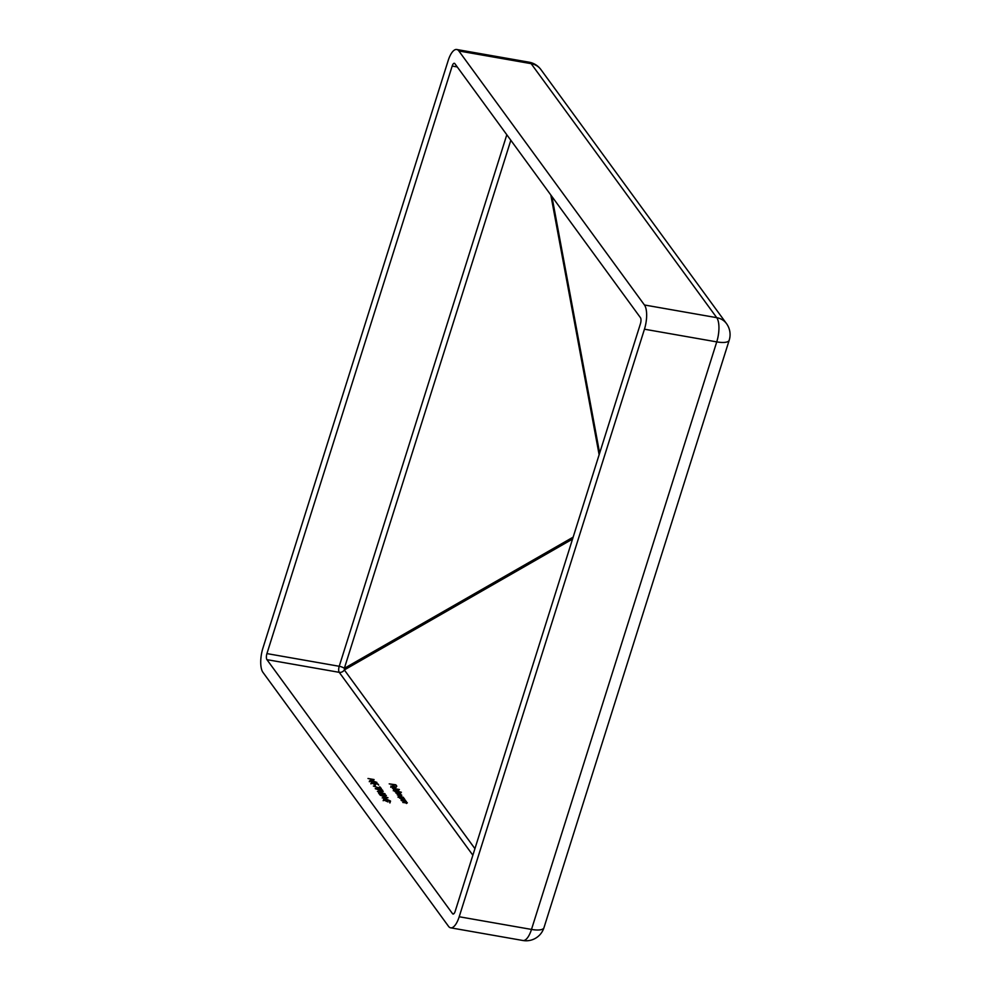 <?xml version="1.0" encoding="UTF-8"?>
<svg xmlns="http://www.w3.org/2000/svg" width="990" height="990" viewBox="0 0 990 990"><rect width="100%" height="100%" fill="white"/><g stroke="black" fill="none" stroke-linecap="round" stroke-linejoin="round"><path stroke-width="1.49" d="M386.063 795.7L379.665 793.634L380.655 794.982L379.95 794.859L378.514 792.891L384.615 795.416L385.531 795.032L383.291 793.819L386.348 795.502M384.553 795.626L385.531 795.032M377.425 791.406L383.279 791.319L378.848 791.629L385.098 793.819L377.425 791.406M375.383 788.807L378.229 788.461L382.499 790.057L379.665 790.428L375.284 788.498M374.071 779.563L367.995 778.499L374.01 779.774M407.1 803.026L402.794 802.469L406.605 802.407L401.433 800.601L406.383 801.467L405.677 801.578L407.348 802.841M405.962 803.014L406.605 802.407M405.306 800.576L401 800.007L404.823 799.945L399.638 798.15L404.588 799.017L403.895 799.128L405.554 800.39M404.168 800.551L404.823 799.945M398.302 796.418L400.071 795.762L404.155 798.423L399.205 797.556L398.178 796.01M403.227 797.965L403.425 797.321L402.831 797.829M392.436 788.3L399.391 789.513L392.436 788.3M391.013 786.444L392.782 785.825L396.136 787.347L394.243 787.966L392.857 786.06L391.595 786.518L393.092 787.669L390.877 786.035M452.529 913.671L266.929 659.649A4.665 1.732 99.9 0 1 266.929 653.598L452.183 66.058A4.665 1.732 99.9 0 1 454.323 63.286A4.665 1.732 99.9 0 1 454.856 63.657L640.443 317.666A4.665 1.732 99.9 0 1 640.443 323.718L455.19 911.27A4.665 1.732 99.9 0 1 453.049 914.03A4.665 1.732 99.9 0 1 452.529 913.671L453.68 913.869M389.206 783.87L395.79 784.798L396.829 786.209L395.282 784.934L393.203 784.563L394.045 785.726L392.51 784.451L389.206 783.87M393.537 789.909L395.307 789.253L398.673 790.812L398.252 791.48L401.396 792.26L394.453 791.047L393.426 789.5M398.475 791.431L398.673 790.812L398.067 791.319M401.581 795.391L397.2 794.797L401.074 794.822L395.95 793.089L400.01 793.361L394.886 791.641L399.836 792.507L400.653 793.522L399.948 793.98L401.792 795.23M400.517 793.943L399.898 794.129M400.863 795.861L401.074 794.822M399.799 794.401L400.01 793.361M373.502 782.112L369.555 780.825L370.978 780.318L376.905 782.385L373.762 781.902M375.606 784.414L371.101 782.954L372.376 782.409L371.807 783.09L374.071 784.13L375.049 783.696L374.232 782.991L377.846 783.882L378.712 785.07L377.301 783.969L375.396 783.498L375.891 784.204M372.562 782.669L371.696 783.474M373.997 784.34L375.049 783.696M375.309 785.812L374.492 784.686L375.309 785.812M380.407 788.238L379.43 786.889L380.123 787.013L381.435 788.795L373.366 786.048L380.346 788.424M380.172 795.156L387.981 797.754L382.177 797.903L383.835 797.581L382.87 796.257L380.172 795.156M385.84 798.88L390.543 801.059L390.159 802.135L389.837 800.935L386.063 799.14L384.17 800.007L387.102 801.529L386.397 800.563L387.09 800.687L387.981 801.912L383.464 799.858L383.823 798.831L385.778 799.091M389.936 801.529L390.543 801.059L390.159 802.135M389.503 801.826L389.837 800.935M383.736 800.316L384.009 799.475L384.033 800.427M383.464 799.858L383.823 798.831L383.959 799.611M540.886 69.547A18.662 18.662 0 0 0 529.044 62.184A18.662 6.93 99.9 0 1 531.147 63.657L458.853 50.973L644.441 304.982L716.735 317.666A18.662 16.323 -36.2 0 1 726.474 323.569L540.886 69.547A18.662 16.323 143.8 0 0 531.147 63.657L716.735 317.666A18.662 6.93 -80.1 0 1 716.748 341.884L644.453 329.2L459.199 916.752L531.494 929.424L716.748 341.884A18.662 5.829 -162.5 0 0 729.209 340.189A18.662 18.662 0 0 0 726.474 323.569M522.93 940.5A18.662 18.662 0 0 0 543.956 927.729A18.662 5.829 17.5 0 1 531.494 929.424A18.662 6.93 99.9 0 1 522.93 940.5L450.636 927.816A18.662 6.93 -80.1 0 1 448.532 926.343L262.932 672.334A18.662 6.93 -80.1 0 1 262.919 648.116L448.173 60.576A18.662 6.93 -80.1 0 1 456.736 49.5A18.662 6.93 -80.1 0 1 458.853 50.973M644.453 329.2A18.662 6.93 -80.1 0 0 644.441 304.982M450.636 927.816A18.662 6.93 -80.1 0 0 459.199 916.752M390.753 787.285L392.51 786.666M393.488 786.196L394.664 787.805L395.542 787.26L393.327 786.704M394.589 788.015L395.542 787.26M393.278 790.75L395.047 790.094M396.73 791.22L398.067 790.713L395.493 789.513L394.156 790.02L396.656 791.431M397.893 791.876L398.067 790.713M398.029 797.259L399.799 796.604M401.482 797.73L402.819 797.222L400.245 796.022L398.908 796.529L401.408 797.94M402.658 798.385L402.819 797.222M373.403 782.434L373.379 781.283M369.282 781.679L370.706 781.16M371.993 782.038L372.933 781.419L370.26 780.962L372.933 781.419M370.149 781.32L371.139 780.566M375.519 784.711L375.396 783.498M370.842 783.808L372.104 783.251M381.818 789.946L376.076 788.931L379.479 790.168L381.818 789.946L381.608 790.985M384.429 797.556L386.644 797.507L383.675 796.529L384.343 797.853M390.27 801.9L389.899 802.977M383.192 800.712L383.551 799.673M266.929 653.598L339.224 666.282A4.665 1.46 -162.5 0 1 344.334 668.349A4.665 3.514 -119.8 0 1 344.334 669.933A4.665 4.084 -36.2 0 1 339.224 672.334L472.861 855.224M506.806 134.776L339.224 666.282A4.665 1.732 -80.1 0 0 339.224 672.334L266.929 659.649M573.161 537.137L344.334 668.349L510.828 140.271M599.136 454.757L550.824 195.005M457.256 66.949L452.183 66.058M551.925 196.503L599.643 453.123M572.542 539.08L344.334 669.933L474.928 848.678M543.956 927.729L729.209 340.189M395.641 787.57L395.369 788.424M404.898 800.192L404.625 801.034M406.692 802.643L406.42 803.496M373.02 781.679L372.747 782.521M370.186 780.714L369.914 781.568M371.745 782.855L371.473 783.696M375.148 783.993L374.888 784.835M385.605 795.267L385.333 796.121M389.961 801.43L389.701 802.284M529.044 62.184L456.736 49.5"/></g></svg>
